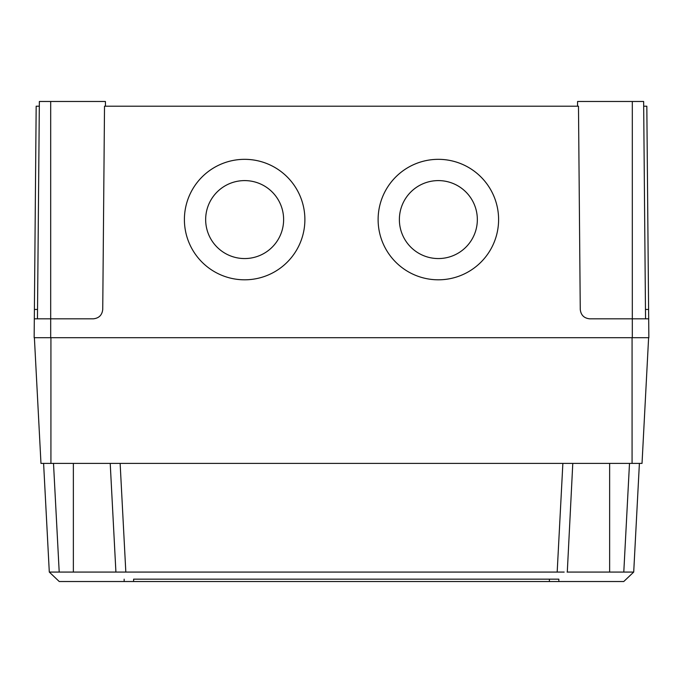 <?xml version="1.0" encoding="UTF-8"?>
<svg xmlns="http://www.w3.org/2000/svg" width="683" height="683" viewBox="0 0 683 683"><rect width="100%" height="100%" fill="white"/><g stroke="black" fill="none" stroke-linecap="round" stroke-linejoin="round"><path stroke-width="1.02" d="M399.376 219.576A38.982 38.982 180 0 1 438.358 180.602A38.982 38.982 180 0 1 477.34 219.576A38.982 38.982 180 0 1 438.358 258.558A38.982 38.982 180 0 1 399.376 219.576A38.982 38.982 180 0 1 438.358 180.594A38.982 38.982 180 0 1 477.34 219.576M205.66 219.576A38.982 38.982 180 0 1 244.642 180.602A38.982 38.982 180 0 1 283.624 219.576A38.982 38.982 180 0 1 244.642 258.558A38.982 38.982 180 0 1 205.66 219.576A38.982 38.982 180 0 1 244.642 180.594A38.982 38.982 180 0 1 283.624 219.576M438.358 159.327A60.241 60.241 180 0 1 498.599 219.567A60.241 60.241 180 0 1 438.358 279.808A60.241 60.241 180 0 1 378.117 219.567A60.241 60.241 180 0 1 438.358 159.327M378.117 219.567A60.241 60.241 180 0 1 438.358 159.335A60.241 60.241 180 0 1 498.599 219.567M244.642 159.327A60.241 60.241 180 0 1 304.883 219.567A60.241 60.241 180 0 1 244.642 279.808A60.241 60.241 180 0 1 184.401 219.567A60.241 60.241 180 0 1 244.642 159.327M184.401 219.567A60.241 60.241 180 0 1 244.642 159.335A60.241 60.241 180 0 1 304.883 219.567M37.454 318.824L39.358 101.477L105.421 101.477L105.464 106.207M577.536 106.207L577.579 101.477L643.642 101.477L645.546 318.824M632.313 101.477L632.313 318.824L589.711 318.824C584.042 318.235 580.9 315.111 580.26 309.45L578.484 106.207L104.516 106.207L102.74 309.45C102.1 315.111 98.958 318.235 93.289 318.824L50.687 318.824L50.687 337.718L34.15 337.718L34.398 309.45L37.539 309.45M645.461 309.45L648.602 309.45L648.85 337.718L50.687 337.718M632.313 337.718L632.313 318.824L648.688 318.824M648.602 309.45L646.827 106.207L643.685 106.207M34.312 318.824L50.687 318.824L50.687 101.477M39.315 106.207L36.173 106.207L34.398 309.45M549.388 579.158L558.839 579.158L549.388 579.158L549.388 581.523L558.839 581.523L124.161 581.523L133.612 581.523L133.612 579.158L549.388 579.158L549.388 581.523M558.839 581.523L558.839 579.158L558.839 581.523L623.758 581.523L59.242 581.523L124.161 581.523L124.161 579.158L124.161 581.523M50.329 572.072L49.296 572.072L59.242 581.523M75.241 572.072L91.266 572.072M94.86 572.072L101.784 572.072M103.603 572.072L107.982 572.072M109.425 572.072L112.746 572.072M114.923 572.064L115.709 572.072M110.219 463.398L115.914 572.072L125.826 572.072L118.816 572.072M120.131 463.398L125.826 572.072L564.184 572.072M572.781 463.398L567.291 572.072M568.077 572.064L570.254 572.072M573.575 572.072L575.018 572.072M579.397 572.072L581.216 572.072M588.14 572.072L591.734 572.072M639.399 463.398L633.704 572.072L623.792 572.072L633.704 572.072L623.758 581.523M648.611 337.718L642.029 463.398L40.971 463.398L34.389 337.718M115.914 572.072L49.296 572.072L43.601 463.398M629.495 463.398L623.792 572.072L567.086 572.072M133.612 579.158L133.612 581.523M50.926 463.398L50.926 337.718M632.074 463.398L632.074 337.718M53.505 463.398L59.208 572.072M557.174 572.072L562.869 463.398M73.363 572.072L73.363 463.398M609.637 572.072L609.637 463.398"/></g></svg>
